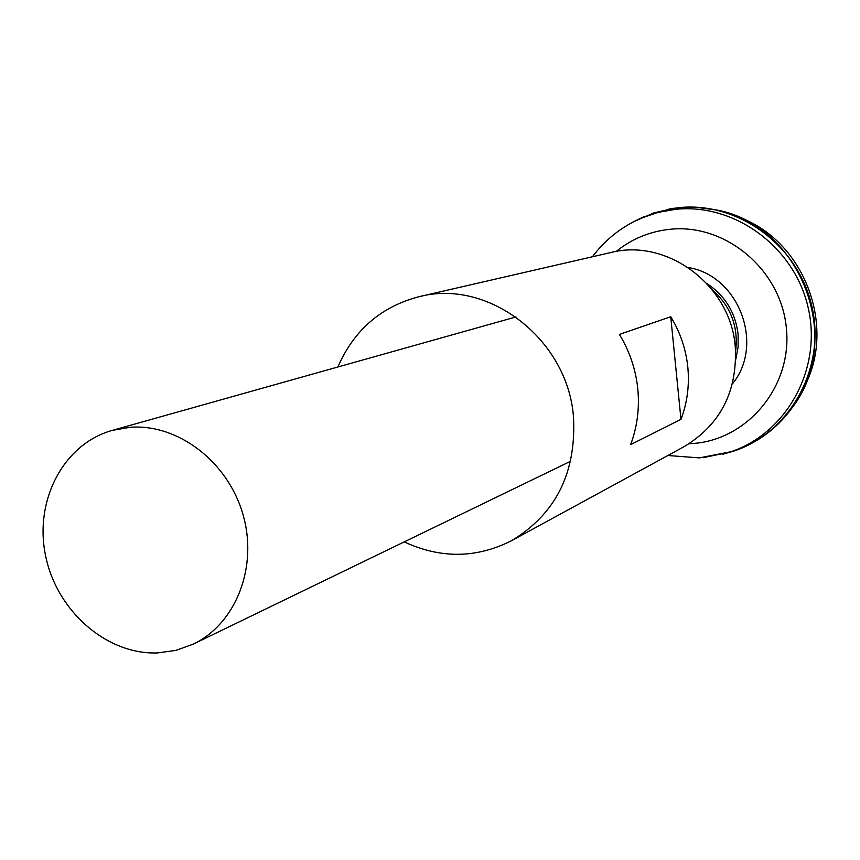 <?xml version="1.0" encoding="UTF-8"?>
<svg xmlns="http://www.w3.org/2000/svg" width="860" height="860" viewBox="0 0 860 860"><rect width="100%" height="100%" fill="white"/><g stroke="black" fill="none" stroke-linecap="round" stroke-linejoin="round"><path stroke-width="1.29" d="M130.053 427.291C177.762 423.539 227.792 461.562 242.885 514.173C258.333 566.697 236.038 623.747 193.35 644.086L175.956 650.375L157.595 652.923C106.704 654.901 56.749 611.051 45.612 555.85C33.948 500.746 63.382 443.954 112.273 430.387L130.053 427.291M712.252 289.766C730.796 306.214 738.579 326.736 735.612 351.342M738.557 217.128C804.25 240.176 837.35 327.434 803.476 388.258M634.261 221.396L653.74 212.957L673.745 208.27L695.321 207.174L717.175 210.098C801.133 225.814 844.552 340.248 792.146 407.704C782.471 421.142 770.657 432.075 756.703 440.492M733.161 451.296L722.722 454.22M732.645 451.425L724.012 453.876M732.602 451.435L724.12 453.844M668.908 209.066L678.884 207.647C738.353 201.294 798.908 245.895 812.109 307.289C825.901 368.575 789.652 433.096 733.204 451.285L722.604 454.241M707.017 283.639C725.055 295.625 735.418 312.502 738.106 334.271L738.127 346.988L735.762 359.405M635.562 220.74L643.645 216.849M635.669 220.687L643.613 216.87M634.379 221.332L644.118 216.602M404.232 541.886C440.782 558.86 476.623 558.419 511.743 540.585L684.13 446.641C720.443 424.69 737.493 391.44 735.279 346.913C730.85 285.24 666.995 237.758 610.514 252.603L419.196 296.657C381.077 306.601 353.976 330.046 337.873 366.994M687.828 367.263C689.537 385.377 687.258 402.749 680.97 419.358L630.616 444.631C637.271 426.818 639.657 408.188 637.776 388.731C635.723 369.273 629.595 351.17 619.393 334.422L670.736 316.738C680.249 332.315 685.947 349.149 687.828 367.263M511.743 540.585C556.054 513.732 576.619 472.312 573.437 416.315C567.31 338.7 488.007 278.425 419.196 296.657M670.736 316.738L680.97 419.358M592.465 256.753C605.257 239.682 621.447 226.836 641.044 218.203L657.964 212.431L675.627 209.313C734.891 202.992 795.21 247.454 808.379 308.643C822.128 369.714 786.04 434.01 729.796 452.134L703.727 457.563M616.179 251.475C631.907 238.79 649.891 231.394 670.133 229.276C725.883 223.342 781.321 270.04 786.405 328.498C792.339 386.903 746.91 440.664 691.44 443.61L689.118 443.728M688.333 267.567C738.697 275.458 764.895 344.505 732.451 383.829M193.35 644.086L570.707 461.207M667.865 455.51L699.427 457.885L733.204 451.285M641.044 218.203L644.151 216.58M112.273 430.387L515.979 316.942"/></g></svg>
